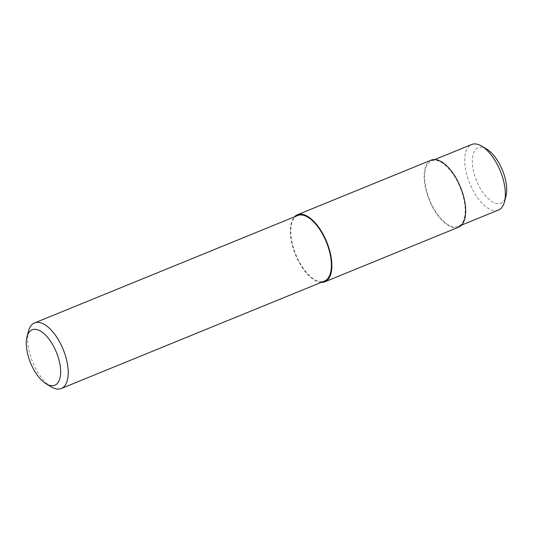 <?xml version="1.0" encoding="UTF-8"?>
<svg xmlns="http://www.w3.org/2000/svg" width="533" height="533" viewBox="0 0 533 533"><rect width="100%" height="100%" fill="white"/><g stroke="black" fill="none" stroke-linecap="round" stroke-linejoin="round"><path stroke-width="0.4" stroke-dasharray="2.67 2" d="M321.159 282.417A36.217 16.889 67.8 0 1 295.449 254.674A36.217 16.889 67.8 0 1 294.403 216.864M431.21 160.133A36.217 16.889 -112.2 0 0 429.258 200.048A36.217 16.889 -112.2 0 0 458.587 227.198M460.485 188.169A35.405 16.51 67.8 0 1 458.28 226.438A35.405 16.51 67.8 0 1 429.611 199.908A35.405 16.51 67.8 0 1 431.517 160.893A35.405 16.51 67.8 0 1 460.485 188.169M297.707 215.519A35.405 16.51 -112.2 0 0 295.802 254.534A35.405 16.51 -112.2 0 0 324.464 281.064M28.489 331.16A35.405 16.51 -112.2 0 0 51.228 386.865M498.422 210.055A35.405 16.51 67.8 0 1 469.76 183.519A35.405 16.51 67.8 0 1 471.665 144.503M486.702 149.107A29.955 13.971 -112.2 0 0 472.311 161.412A29.955 13.971 -112.2 0 0 487.049 197.516A29.955 13.971 -112.2 0 0 505.944 196.237M458.28 226.438L461.578 225.093M431.517 160.893L434.821 159.54"/><path stroke-width="0.8" d="M294.403 216.864A36.217 16.889 67.8 0 1 297.394 214.759A36.217 16.889 67.8 0 1 327.029 242.668A36.217 16.889 67.8 0 1 324.77 281.824A36.217 16.889 67.8 0 1 321.159 282.417M324.77 281.824L458.587 227.198A36.217 16.889 -112.2 0 0 460.845 188.042A36.217 16.889 -112.2 0 0 431.21 160.133L297.394 214.759M46.258 383.893L51.228 386.865A35.405 16.51 -112.2 0 0 61.295 388.497L324.464 281.064A35.405 16.51 -112.2 0 0 326.669 242.795A35.405 16.51 -112.2 0 0 297.707 215.519L34.538 322.945A35.405 16.51 -112.2 0 0 28.489 331.16L27.016 336.763A29.955 13.971 67.8 0 1 40.042 330.846A29.955 13.971 67.8 0 1 56.645 352.893A29.955 13.971 67.8 0 1 59.569 379.416A29.955 13.971 67.8 0 1 46.258 383.893A29.955 13.971 67.8 0 1 27.016 336.763M61.295 388.497A35.405 16.51 -112.2 0 0 63.5 350.228A35.405 16.51 -112.2 0 0 34.538 322.945M434.821 159.54L471.665 144.503A35.405 16.51 67.8 0 1 481.732 146.135A35.405 16.51 67.8 0 1 500.627 171.786A35.405 16.51 67.8 0 1 504.471 201.84A35.405 16.51 67.8 0 1 498.422 210.055L461.578 225.093M504.471 201.84L505.944 196.237A29.955 13.971 -112.2 0 0 502.692 170.807A29.955 13.971 -112.2 0 0 486.702 149.107L481.732 146.135"/></g></svg>
